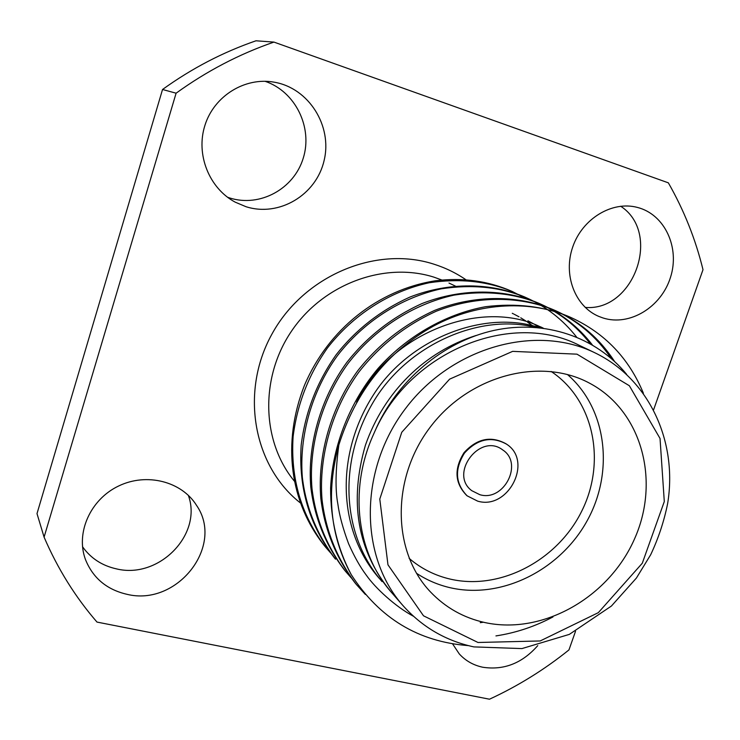 <?xml version="1.0" encoding="UTF-8"?>
<svg xmlns="http://www.w3.org/2000/svg" width="740" height="740" viewBox="0 0 740 740"><rect width="100%" height="100%" fill="white"/><g stroke="black" fill="none" stroke-linecap="round" stroke-linejoin="round"><path stroke-width="1.11" d="M653.624 409.747L703 269.693C695.554 239.205 684.001 210.253 668.35 182.835L273.93 42.087L255.985 40.793C222.851 52.216 191.706 68.45 162.532 89.494L176.102 93.194L44.085 537.138C57.683 568.736 75.323 597.051 96.996 622.081L489.482 699.207C517.972 686.054 544.464 669.626 568.958 649.914L575.526 631.285M273.93 42.087C239.279 54.066 206.673 71.105 176.102 93.194M44.085 537.138L37 513.615L162.532 89.494M126.947 594.303C177.202 606.763 224.775 545.916 196.526 505.346C181.716 481.472 146.742 472.37 118.659 485.986C90.465 499.324 75.471 532.782 85.47 559.551C92.953 578.051 106.773 589.641 126.947 594.303M82.538 546.749C90.77 558.293 102.065 565.665 116.402 568.866C158.961 579.429 202.779 534.419 188.33 495.319M246.004 206.71C279.165 217.264 316.322 194.99 324.12 160.46C332.528 126.078 308.978 88.06 274.17 82.177C245.014 76.877 214.202 95.858 204.98 125.199C195.517 154.466 209.207 188.339 235.218 202.159L246.004 206.71M227.504 197.228L229.668 197.959C259.916 207.57 293.937 188.959 303.224 158.231C312.955 127.65 295.538 91.529 265.05 81.289M452.538 643.8L459.253 653.892C465.553 660.802 473.397 665.251 482.776 667.24C503.903 670.459 522.218 663.253 537.74 645.641M603.128 318.006C629.703 326.47 661.301 307.183 670.495 277.343C680.115 247.632 664.788 214.295 637.334 207.404C612.11 200.669 582.38 218.661 572.769 246.864C562.863 274.966 575.119 306.61 598.928 316.461L603.128 318.006M585.201 307.414C633.847 311.707 661.986 233.072 620.684 206.238M479.798 494.681C503.866 502.072 523.772 463.305 502.682 449.911C480.168 432.327 448.755 473.693 471.741 490.657L479.798 494.681M477.615 501.119C508.315 510.461 533.485 460.964 506.438 444.093C491.406 435.925 477.43 438.903 464.507 453.037C454.351 469.28 455.239 483.553 467.144 495.837L477.615 501.119M506.188 443.917L505.929 443.741C490.907 435.573 476.939 438.552 464.026 452.677C453.888 468.91 454.767 483.165 466.672 495.449L466.912 495.643M409.137 558.367C421.217 568.681 435.028 575.618 450.577 579.189C500.74 590.622 557.914 560.115 581.973 510.665C606.393 461.399 593.887 399.85 551.096 371.434M567.432 374.514C606.911 408.619 614.357 471.815 587.098 520.849C560.069 570.031 501.896 599.335 450.725 587.847C438.385 585.053 426.971 580.197 416.49 573.269M484.848 622.553C542.762 635.188 608.696 597.522 634.402 539.183C660.635 481.074 641.987 410.672 589.28 383.033C540.366 356.763 469.308 375.291 430.292 427.063C390.896 478.549 392.135 551.975 430.578 592.037C445.591 607.688 463.684 617.863 484.848 622.553M413.466 616.263C395.502 606.717 375.236 588.032 366.235 575.073C360.223 567.108 354.34 556.656 348.586 543.715C342.971 528.638 339.401 515.429 337.865 504.079C335.155 489.815 335.479 470.113 338.837 444.962C355.792 391.377 387.335 351.759 433.464 326.109C479.335 301.393 532.384 300.098 571.095 317.571C604.876 333.111 628.982 358.336 643.402 393.255M552.956 616.947C534.854 626.549 515.854 632.866 495.939 635.919M365.375 594.451L356.375 584.508C337.2 559.264 325.748 530.941 322.029 499.546C318.552 456.599 332.195 408.739 359.057 371.832C379.786 345.46 405.511 325.258 436.239 311.235C477.809 294.936 521.33 296.083 555.564 310.689C579.947 321.613 599.585 338.513 614.505 361.37M483.387 622.229L480.251 622.673M351.176 577.811L345.7 571.548C326.895 546.786 315.656 519.045 311.975 488.335C308.506 446.322 321.78 399.582 347.994 363.553C374.255 329.55 412.152 304.39 454.036 295.121C485.68 290.237 514.466 293.188 540.394 303.964C560.902 313.066 578.19 326.673 592.259 344.794M532.365 300.727L524.392 296.87C491.406 282.837 449.643 281.644 409.895 297.073C380.526 310.365 355.977 329.55 336.247 354.636C317.016 381.933 305.324 412.088 301.18 445.092C298.424 487.901 309.477 525.446 334.332 557.747L335.525 559.19C317.072 534.9 306.018 507.705 302.373 477.624C298.914 436.48 311.864 390.757 337.505 355.561C363.183 322.344 400.294 297.785 441.364 288.804C472.388 284.086 500.638 287.028 526.121 297.637C545.963 306.453 562.77 319.569 576.543 336.987M330.799 553.122L325.822 547.415C301.346 515.623 290.441 478.715 293.105 436.683C297.147 404.281 308.599 374.699 327.469 347.93C352.601 315.462 388.953 291.486 429.237 282.754C459.67 278.194 487.401 281.135 512.441 291.579L526.02 298.562M390.572 591.352C357.392 550.615 349.003 501.914 365.403 445.249C384.18 391.451 425.102 351.62 476.227 335.433M379.148 578.264C338.208 531.514 334.6 455.96 373.062 395.438C408.526 338.818 484.284 309.172 539.469 327.69M527.971 320.836L533.105 323.574M534.9 324.61L539.895 327.728M512.265 313.298L513.468 313.889M514.18 314.241L519.008 316.803M520.747 317.812L525.779 320.938M527.49 322.085L532.532 325.748M382.062 581.603C342 535.603 337.338 462.667 373.321 402.005C406.815 345.404 478.669 313.039 535.26 327.321M356.578 402.171C390.267 332.565 481.49 298.229 540.246 326.784M570.309 317.229L569.328 316.785C544.205 306.277 516.27 302.919 485.523 306.712C444.74 314.13 405.835 337.227 378.14 368.372C350.353 401.173 332.528 445.36 330.614 488.132C330.493 519.508 337.357 548.34 351.223 574.619C379.269 618.15 418.313 641.821 468.346 645.613M626.641 374.357C596.264 337.014 544.973 319.356 493.978 330.41C443.029 341.603 396.224 381.267 374.792 431.503L372.535 436.628C348.642 491.203 357.383 554.241 391.812 592.796M356.338 584.452L355.015 582.852C335.904 557.683 324.499 529.452 320.79 498.159C317.303 455.35 330.882 407.657 357.642 370.879C378.279 344.581 403.911 324.444 434.519 310.439C475.94 294.168 519.351 295.269 553.511 309.773C577.145 320.309 596.375 336.515 611.212 358.41M344.47 570.05C325.693 545.334 314.463 517.658 310.782 487.013C307.313 445.082 320.559 398.444 346.736 362.517C366.929 336.839 392.024 317.183 422.022 303.557C462.62 287.74 505.198 288.924 538.757 303.243C559.024 312.252 576.136 325.693 590.113 343.564M325.221 546.675L324.647 545.99C290.108 503.061 281.57 443.315 304.538 385.142C328.412 329.226 377.955 289.895 435.296 280.793C462.583 277.38 488.123 280.895 511.904 291.338L512.441 291.579M391.802 592.796L402.902 605.505C359.159 556.332 358.872 469.558 405.659 408.36C452.057 346.857 535.723 323.824 594.831 352.767L579.568 345.469C511.895 310.3 410.571 350.769 374.792 431.503M351.223 574.619C330.022 535.594 325.896 492.377 338.837 444.962M301.143 503.524C253.857 467.218 239.51 392.949 271.728 334.471C303.52 275.789 375.633 245.449 433.548 264.06C445.591 267.843 456.682 273.282 466.848 280.386M443.704 280.682L433.705 277.075C384.088 261.47 322.973 284.077 291.255 331.529C259.324 378.852 261.923 443.149 295.38 482.341M478.003 642.487L540.172 640.96L598.346 612.646L642.292 563.232L664.298 501.544L660.034 438.469L629.351 385.734L576.987 354.164L512.635 351.361L449.596 379.157L401.764 432.271L379.786 499.075L387.973 564.833L423.511 615.81L478.003 642.487M466.672 495.449L467.144 495.837M505.929 443.741L506.438 444.093M402.902 605.505C422.142 627.039 445.795 640.84 473.859 646.899L521.913 648.591L569.319 634.393L611.425 606.023L636.409 578.042L650.691 554.723C658.471 538.211 664.113 521.136 667.647 503.524C677.859 441.456 649.119 378.889 594.831 352.767M543.262 328.125L540.468 326.793M324.638 545.981L325.794 547.378M344.433 570.004L345.691 571.539M524.494 296.916L526.196 297.674M538.776 303.243L540.552 304.029M553.705 309.866L555.564 310.689M569.337 316.794L571.28 317.654M448.995 283.05L456.469 286.621"/></g></svg>
